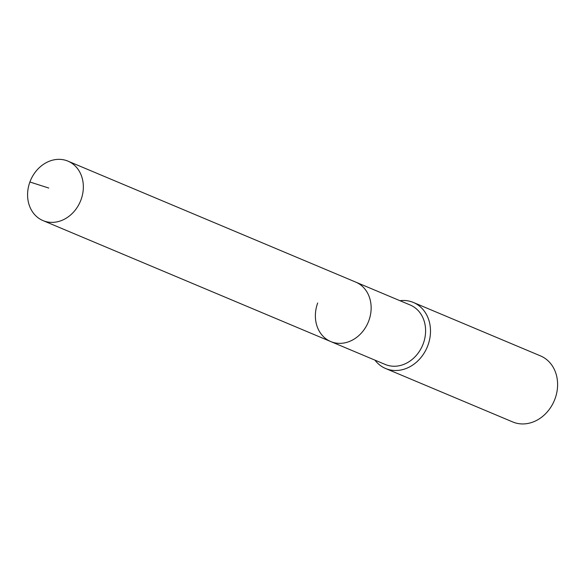 <?xml version="1.0" encoding="UTF-8"?>
<svg xmlns="http://www.w3.org/2000/svg" width="585" height="585" viewBox="0 0 585 585"><rect width="100%" height="100%" fill="white"/><g stroke="black" fill="none" stroke-linecap="round" stroke-linejoin="round"><path stroke-width="0.88" d="M29.901 182.001A32.241 27.042 -67.2 0 0 42.968 220.582A32.241 27.042 -67.2 0 0 81.03 199.719A32.241 27.042 -67.2 0 0 67.962 161.138A32.241 27.042 -67.2 0 0 29.901 182.001L48.76 188.041M317.692 302.986A32.241 27.042 -67.2 0 0 330.766 341.567A32.241 27.042 -67.2 0 0 368.828 320.697A32.241 27.042 -67.2 0 0 355.76 282.116L67.962 161.138M330.766 341.567L385.215 364.455A32.241 27.042 -67.2 0 0 423.284 343.592A32.241 27.042 -67.2 0 0 410.209 305.012L355.76 282.116A32.241 27.042 -67.2 0 1 368.828 320.697A32.241 27.042 -67.2 0 1 330.766 341.567L42.968 220.582M374.941 360.141A35.824 30.047 -67.2 0 0 385.632 368.513A35.824 30.047 -67.2 0 0 427.92 345.333A35.824 30.047 -67.2 0 0 413.398 302.467A35.824 30.047 -67.2 0 0 399.935 300.69M385.632 368.513L512.738 421.953A35.824 30.047 -67.2 0 0 555.033 398.765A35.824 30.047 -67.2 0 0 540.503 355.899L413.398 302.467"/></g></svg>

